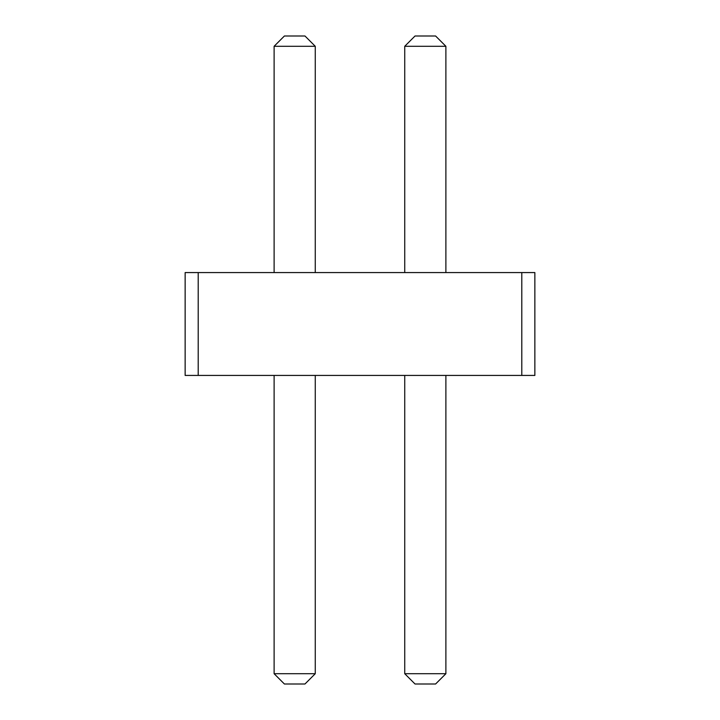 <?xml version="1.0" encoding="UTF-8"?>
<svg xmlns="http://www.w3.org/2000/svg" width="720" height="720" viewBox="0 0 720 720"><rect width="100%" height="100%" fill="white"/><g stroke="black" fill="none" stroke-linecap="round" stroke-linejoin="round"><path stroke-width="0.54" stroke-dasharray="3.6 2.7" d="M185.139 272.574L185.139 375.426L534.861 375.426L521.793 375.426L534.861 375.426L521.793 375.426L534.861 375.426L521.793 375.426L534.861 375.426L521.793 375.426L534.861 375.426L521.793 375.426L534.861 375.426L521.793 375.426L534.861 375.426L521.793 375.426L534.861 375.426L521.793 375.426L534.861 375.426L521.793 375.426L534.861 375.426L521.793 375.426L534.861 375.426L521.793 375.426L534.861 375.426L521.793 375.426L534.861 375.426L521.793 375.426L534.861 375.426L534.861 272.574L521.793 272.574L534.861 272.574L521.793 272.574L534.861 272.574L521.793 272.574L534.861 272.574L521.793 272.574L534.861 272.574L521.793 272.574L534.861 272.574L521.793 272.574L534.861 272.574L521.793 272.574L534.861 272.574L521.793 272.574L534.861 272.574L521.793 272.574L534.861 272.574L521.793 272.574L534.861 272.574L521.793 272.574L534.861 272.574L521.793 272.574L534.861 272.574L521.793 272.574L534.861 272.574L534.861 375.426L534.861 272.574L534.861 375.426L534.861 272.574L534.861 375.426L534.861 272.574L534.861 375.426L534.861 272.574L534.861 375.426L534.861 272.574L534.861 375.426L534.861 272.574L534.861 375.426L534.861 272.574L534.861 375.426L534.861 272.574L534.861 375.426L534.861 272.574L534.861 375.426L534.861 272.574L534.861 375.426L534.861 272.574L534.861 375.426L534.861 272.574L534.861 375.426L534.861 272.574L521.793 272.574L521.793 375.426L521.793 272.574L521.793 375.426L521.793 272.574L521.793 375.426L521.793 272.574L521.793 375.426L521.793 272.574L521.793 375.426L521.793 272.574L521.793 375.426L521.793 272.574L521.793 375.426L521.793 272.574L185.139 272.574L198.207 272.574L185.139 272.574L198.207 272.574L185.139 272.574L198.207 272.574L185.139 272.574L198.207 272.574L185.139 272.574L198.207 272.574L185.139 272.574L198.207 272.574L185.139 272.574L198.207 272.574L185.139 272.574L198.207 272.574L185.139 272.574L198.207 272.574L185.139 272.574L198.207 272.574L185.139 272.574L198.207 272.574L185.139 272.574L198.207 272.574L185.139 272.574L198.207 272.574L198.207 375.426L198.207 272.574L198.207 375.426L198.207 272.574L198.207 375.426L198.207 272.574L198.207 375.426L198.207 272.574L198.207 375.426L198.207 272.574L198.207 375.426L198.207 272.574L198.207 375.426L198.207 272.574L185.139 272.574L185.139 375.426L185.139 272.574M445.887 272.574L404.739 272.574L445.887 272.574L404.739 272.574L445.887 272.574L404.739 272.574L445.887 272.574L404.739 272.574L445.887 272.574L404.739 272.574L445.887 272.574L404.739 272.574L445.887 272.574L404.739 272.574L445.887 272.574L404.739 272.574L445.887 272.574L404.739 272.574L445.887 272.574L404.739 272.574L445.887 272.574L404.739 272.574L445.887 272.574L404.739 272.574L445.887 272.574L404.739 272.574L445.887 272.574L404.739 272.574L445.887 272.574L445.887 46.287L445.887 272.574L445.887 46.287L445.887 272.574L445.887 46.287L445.887 272.574L445.887 46.287L445.887 272.574L445.887 46.287L445.887 272.574L445.887 46.287L445.887 272.574L445.887 46.287L445.887 272.574L445.887 46.287L445.887 272.574L445.887 46.287L445.887 272.574L445.887 46.287L445.887 272.574L445.887 46.287L445.887 272.574L445.887 46.287L445.887 272.574L445.887 46.287L445.887 272.574L445.887 46.287L435.6 36L415.026 36L435.6 36L445.887 46.287L435.6 36L445.887 46.287L435.6 36L415.026 36L435.6 36L415.026 36L435.6 36L445.887 46.287L435.6 36L445.887 46.287L435.6 36L415.026 36L435.6 36L415.026 36L435.6 36L445.887 46.287L435.6 36L415.026 36L435.6 36L445.887 46.287L435.6 36L445.887 46.287L435.6 36L415.026 36L435.6 36L445.887 46.287L435.6 36L415.026 36L435.6 36L415.026 36L435.6 36L445.887 46.287L435.6 36L445.887 46.287L435.6 36L415.026 36L435.6 36L445.887 46.287L435.6 36L415.026 36L435.6 36L415.026 36L435.6 36L445.887 46.287L435.6 36L415.026 36L435.6 36L445.887 46.287L435.6 36L415.026 36L404.739 46.287L445.887 46.287L404.739 46.287L404.739 272.574L404.739 46.287L445.887 46.287L404.739 46.287L404.739 272.574L404.739 46.287L445.887 46.287L404.739 46.287L404.739 272.574L404.739 46.287L445.887 46.287L404.739 46.287L404.739 272.574L404.739 46.287L445.887 46.287L404.739 46.287L404.739 272.574L404.739 46.287L445.887 46.287L404.739 46.287L404.739 272.574L404.739 46.287L445.887 46.287L404.739 46.287L404.739 272.574L404.739 46.287L445.887 46.287L404.739 46.287L404.739 272.574L404.739 46.287L445.887 46.287L404.739 46.287L404.739 272.574L404.739 46.287L445.887 46.287L404.739 46.287L404.739 272.574L404.739 46.287L445.887 46.287L404.739 46.287L404.739 272.574L404.739 46.287L445.887 46.287L404.739 46.287L404.739 272.574L404.739 46.287L445.887 46.287L404.739 46.287L404.739 272.574M315.261 272.574L274.113 272.574L315.261 272.574L274.113 272.574L315.261 272.574L274.113 272.574L315.261 272.574L274.113 272.574L315.261 272.574L274.113 272.574L315.261 272.574L274.113 272.574L315.261 272.574L274.113 272.574L315.261 272.574L274.113 272.574L315.261 272.574L274.113 272.574L315.261 272.574L274.113 272.574L315.261 272.574L274.113 272.574L315.261 272.574L274.113 272.574L315.261 272.574L274.113 272.574L315.261 272.574L274.113 272.574L315.261 272.574L315.261 46.287L315.261 272.574L315.261 46.287L315.261 272.574L315.261 46.287L315.261 272.574L315.261 46.287L315.261 272.574L315.261 46.287L315.261 272.574L315.261 46.287L315.261 272.574L315.261 46.287L315.261 272.574L315.261 46.287L315.261 272.574L315.261 46.287L315.261 272.574L315.261 46.287L315.261 272.574L315.261 46.287L315.261 272.574L315.261 46.287L315.261 272.574L315.261 46.287L315.261 272.574L315.261 46.287L304.974 36L315.261 46.287L304.974 36L284.4 36L304.974 36L315.261 46.287L304.974 36L284.4 36L304.974 36L315.261 46.287L304.974 36L284.4 36L304.974 36L315.261 46.287L304.974 36L284.4 36L304.974 36L315.261 46.287L304.974 36L284.4 36L304.974 36L315.261 46.287L304.974 36L284.4 36L304.974 36L284.4 36L304.974 36L315.261 46.287L304.974 36L315.261 46.287L304.974 36L284.4 36L304.974 36L284.4 36L304.974 36L315.261 46.287L304.974 36L315.261 46.287L304.974 36L284.4 36L304.974 36L315.261 46.287L304.974 36L284.4 36L304.974 36L315.261 46.287L304.974 36L284.4 36L304.974 36L315.261 46.287L304.974 36L284.4 36L304.974 36L284.4 36L274.113 46.287L315.261 46.287L274.113 46.287L274.113 272.574L274.113 46.287L315.261 46.287L274.113 46.287L274.113 272.574L274.113 46.287L315.261 46.287L274.113 46.287L274.113 272.574L274.113 46.287L315.261 46.287L274.113 46.287L274.113 272.574L274.113 46.287L315.261 46.287L274.113 46.287L274.113 272.574L274.113 46.287L315.261 46.287L274.113 46.287L274.113 272.574L274.113 46.287L315.261 46.287L274.113 46.287L274.113 272.574L274.113 46.287L315.261 46.287L274.113 46.287L274.113 272.574L274.113 46.287L315.261 46.287L274.113 46.287L274.113 272.574L274.113 46.287L315.261 46.287L274.113 46.287L274.113 272.574L274.113 46.287L315.261 46.287L274.113 46.287L274.113 272.574L274.113 46.287L315.261 46.287L274.113 46.287L274.113 272.574L274.113 46.287L315.261 46.287L274.113 46.287L274.113 272.574M404.739 375.426L445.887 375.426L404.739 375.426L404.739 673.713L445.887 673.713L435.6 684L415.026 684L435.6 684L445.887 673.713L435.6 684L445.887 673.713L435.6 684L415.026 684L435.6 684L415.026 684L435.6 684L445.887 673.713L435.6 684L445.887 673.713L435.6 684L415.026 684L435.6 684L415.026 684L435.6 684L445.887 673.713L435.6 684L415.026 684L435.6 684L445.887 673.713L435.6 684L445.887 673.713L435.6 684L415.026 684L435.6 684L445.887 673.713L435.6 684L415.026 684L435.6 684L415.026 684L435.6 684L445.887 673.713L435.6 684L445.887 673.713L435.6 684L415.026 684L435.6 684L445.887 673.713L435.6 684L415.026 684L435.6 684L415.026 684L435.6 684L445.887 673.713L435.6 684L415.026 684L435.6 684L445.887 673.713L435.6 684L415.026 684L404.739 673.713L445.887 673.713L445.887 375.426L404.739 375.426L404.739 673.713L445.887 673.713L445.887 375.426L404.739 375.426L404.739 673.713L445.887 673.713L445.887 375.426L404.739 375.426L404.739 673.713L445.887 673.713L445.887 375.426L404.739 375.426L404.739 673.713L445.887 673.713L445.887 375.426L404.739 375.426L404.739 673.713L445.887 673.713L445.887 375.426L404.739 375.426L404.739 673.713L445.887 673.713L445.887 375.426L404.739 375.426L404.739 673.713L445.887 673.713L445.887 375.426L404.739 375.426L404.739 673.713L445.887 673.713L445.887 375.426L404.739 375.426L404.739 673.713L445.887 673.713L445.887 375.426L404.739 375.426L404.739 673.713L445.887 673.713L445.887 375.426L404.739 375.426L404.739 673.713L445.887 673.713L445.887 375.426L404.739 375.426L404.739 673.713L445.887 673.713L445.887 375.426L404.739 375.426L404.739 673.713L445.887 673.713L445.887 375.426L404.739 375.426L404.739 673.713L445.887 673.713L445.887 375.426L404.739 375.426L404.739 673.713L445.887 673.713L445.887 375.426L404.739 375.426L404.739 673.713L445.887 673.713L445.887 375.426L404.739 375.426L404.739 673.713L445.887 673.713L445.887 375.426L404.739 375.426L404.739 673.713L445.887 673.713L445.887 375.426L404.739 375.426L404.739 673.713L445.887 673.713L445.887 375.426L404.739 375.426L404.739 673.713L445.887 673.713L445.887 375.426L404.739 375.426L404.739 673.713L445.887 673.713L445.887 375.426L404.739 375.426L404.739 673.713L445.887 673.713L445.887 375.426L404.739 375.426L404.739 673.713L445.887 673.713L445.887 375.426L404.739 375.426L404.739 673.713L445.887 673.713L445.887 375.426L404.739 375.426L404.739 673.713L445.887 673.713L445.887 375.426L404.739 375.426L404.739 673.713L415.026 684L404.739 673.713M274.113 375.426L315.261 375.426L274.113 375.426L274.113 673.713L315.261 673.713L304.974 684L315.261 673.713L304.974 684L284.4 684L304.974 684L315.261 673.713L304.974 684L284.4 684L304.974 684L315.261 673.713L304.974 684L284.4 684L304.974 684L315.261 673.713L304.974 684L284.4 684L304.974 684L315.261 673.713L304.974 684L284.4 684L304.974 684L315.261 673.713L304.974 684L284.4 684L304.974 684L284.4 684L304.974 684L315.261 673.713L304.974 684L315.261 673.713L304.974 684L284.4 684L304.974 684L284.4 684L304.974 684L315.261 673.713L304.974 684L315.261 673.713L304.974 684L284.4 684L304.974 684L315.261 673.713L304.974 684L284.4 684L304.974 684L315.261 673.713L304.974 684L284.4 684L304.974 684L315.261 673.713L304.974 684L284.4 684L304.974 684L284.4 684L274.113 673.713L315.261 673.713L315.261 375.426L274.113 375.426L274.113 673.713L315.261 673.713L315.261 375.426L274.113 375.426L274.113 673.713L315.261 673.713L315.261 375.426L274.113 375.426L274.113 673.713L315.261 673.713L315.261 375.426L274.113 375.426L274.113 673.713L315.261 673.713L315.261 375.426L274.113 375.426L274.113 673.713L315.261 673.713L315.261 375.426L274.113 375.426L274.113 673.713L315.261 673.713L315.261 375.426L274.113 375.426L274.113 673.713L315.261 673.713L315.261 375.426L274.113 375.426L274.113 673.713L315.261 673.713L315.261 375.426L274.113 375.426L274.113 673.713L315.261 673.713L315.261 375.426L274.113 375.426L274.113 673.713L315.261 673.713L315.261 375.426L274.113 375.426L274.113 673.713L315.261 673.713L315.261 375.426L274.113 375.426L274.113 673.713L315.261 673.713L315.261 375.426L274.113 375.426L274.113 673.713L315.261 673.713L315.261 375.426L274.113 375.426L274.113 673.713L315.261 673.713L315.261 375.426L274.113 375.426L274.113 673.713L315.261 673.713L315.261 375.426L274.113 375.426L274.113 673.713L315.261 673.713L315.261 375.426L274.113 375.426L274.113 673.713L315.261 673.713L315.261 375.426L274.113 375.426L274.113 673.713L315.261 673.713L315.261 375.426L274.113 375.426L274.113 673.713L315.261 673.713L315.261 375.426L274.113 375.426L274.113 673.713L315.261 673.713L315.261 375.426L274.113 375.426L274.113 673.713L315.261 673.713L315.261 375.426L274.113 375.426L274.113 673.713L315.261 673.713L315.261 375.426L274.113 375.426L274.113 673.713L315.261 673.713L315.261 375.426L274.113 375.426L274.113 673.713L315.261 673.713L315.261 375.426L274.113 375.426L274.113 673.713L315.261 673.713L315.261 375.426L274.113 375.426L274.113 673.713L284.4 684L274.113 673.713M404.739 46.287L415.026 36L404.739 46.287L415.026 36L404.739 46.287L415.026 36L404.739 46.287L415.026 36L404.739 46.287L415.026 36L404.739 46.287L415.026 36L404.739 46.287L415.026 36L404.739 46.287L415.026 36L404.739 46.287L415.026 36L404.739 46.287L415.026 36L404.739 46.287L415.026 36L404.739 46.287L415.026 36L404.739 46.287L415.026 36L404.739 46.287L445.887 46.287M274.113 46.287L284.4 36L274.113 46.287L284.4 36L274.113 46.287L284.4 36L274.113 46.287L284.4 36L274.113 46.287L284.4 36L274.113 46.287L284.4 36L274.113 46.287L284.4 36L274.113 46.287L284.4 36L274.113 46.287L284.4 36L274.113 46.287L284.4 36L274.113 46.287L284.4 36L274.113 46.287L284.4 36L274.113 46.287L284.4 36L274.113 46.287L315.261 46.287M445.887 375.426L445.887 673.713M315.261 375.426L315.261 673.713"/><path stroke-width="1.08" d="M198.207 272.574L198.207 375.426L185.139 375.426L185.139 272.574L521.793 272.574L521.793 375.426L198.207 375.426M521.793 375.426L534.861 375.426L534.861 272.574L521.793 272.574M404.739 272.574L404.739 46.287L445.887 46.287L445.887 272.574M274.113 272.574L274.113 46.287L315.261 46.287L315.261 272.574M445.887 375.426L445.887 673.713L435.6 684L415.026 684L404.739 673.713L445.887 673.713M404.739 375.426L404.739 673.713M315.261 375.426L315.261 673.713L304.974 684L284.4 684L274.113 673.713L315.261 673.713M274.113 375.426L274.113 673.713M404.739 46.287L415.026 36L435.6 36L445.887 46.287M315.261 46.287L304.974 36L284.4 36L274.113 46.287"/></g></svg>
